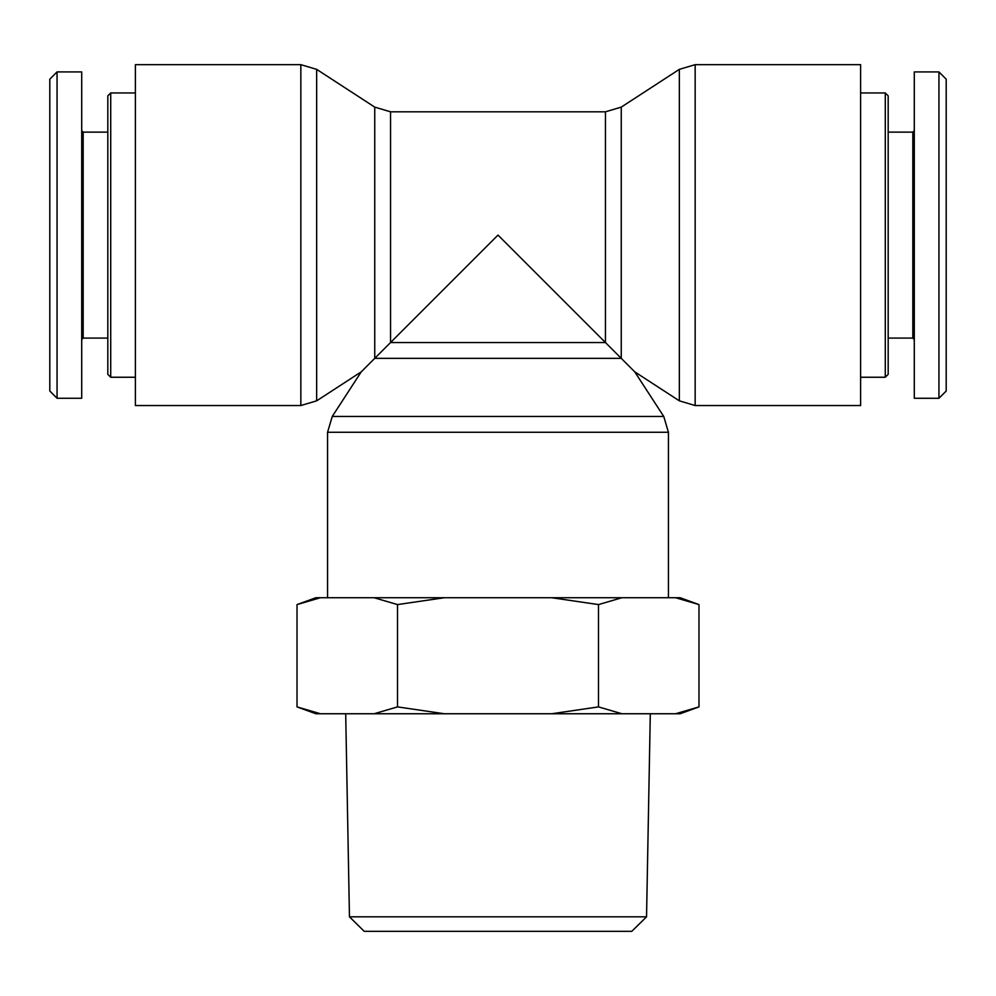 <?xml version="1.0" encoding="UTF-8"?>
<svg xmlns="http://www.w3.org/2000/svg" width="996" height="996" viewBox="0 0 996 996"><rect width="100%" height="100%" fill="white"/><g stroke="black" fill="none" stroke-linecap="round" stroke-linejoin="round"><path stroke-width="1.49" d="M316.653 400.84L316.653 69.359L300.842 64.665L300.842 405.534L316.653 400.84L361.237 371.857L374.745 358.348L374.745 107.12L390.557 111.813L390.557 342.537L374.745 358.348L621.255 358.348L621.255 107.12L605.444 111.813L605.444 342.537L390.557 342.537L498 235.093L634.763 371.857L663.747 416.453L668.428 432.264L668.428 597.725M621.255 107.12L679.347 69.359L695.158 64.665L860.619 64.665L860.619 405.534L695.158 405.534L695.158 64.665M300.842 405.534L135.381 405.534L135.381 64.665L300.842 64.665M885.282 92.952L885.282 377.247L888.183 374.347L888.183 95.853L885.282 92.952L860.619 92.952M938.942 398.288L946.2 391.03L946.2 79.194L938.942 71.936L938.942 398.288L914.291 398.276L914.291 71.924L938.942 71.924M914.291 130.663L912.834 132.119L912.834 338.08L914.291 339.536M912.834 338.08L888.183 338.08M110.718 377.247L110.718 92.952L107.817 95.853L107.817 374.347L110.718 377.247L135.381 377.247M57.058 71.911L49.8 79.17L49.8 391.005L57.058 398.263L57.058 71.911L81.709 71.924L81.709 398.276L57.058 398.276M81.709 339.536L83.166 338.08L83.166 132.119L81.709 130.663M83.166 132.119L107.817 132.119M349.459 916.83L364.225 931.335L631.775 931.335L646.541 916.83L349.459 916.83L345.699 713.759M698.98 706.899L680.131 713.759L675.549 713.759L698.98 706.899L698.98 604.584L675.549 597.725L680.131 597.725L698.98 604.584M598.496 706.899L621.927 713.759L551.61 713.759L598.496 706.899L598.496 604.584L551.61 597.725L621.927 597.725L598.496 604.584M397.504 706.899L444.39 713.759L374.073 713.759L397.504 706.899L397.504 604.584L374.073 597.725L444.39 597.725L397.504 604.584M297.02 706.899L320.451 713.759L315.869 713.759L297.02 706.899L297.02 604.584L320.451 597.725L315.869 597.725L297.02 604.584M621.927 713.759L675.549 713.759M444.39 713.759L551.61 713.759M320.451 713.759L374.073 713.759M374.073 597.725L320.451 597.725M551.61 597.725L444.39 597.725M675.549 597.725L621.927 597.725M663.747 416.453L332.253 416.453L327.572 432.264L668.428 432.264M679.347 69.359L679.347 400.84L695.158 405.534M361.237 371.857L332.253 416.453M634.763 371.857L679.347 400.84M327.572 432.264L327.572 597.725M374.745 107.12L316.653 69.359M390.557 111.813L605.444 111.813M860.619 377.247L885.282 377.247M912.834 132.119L888.183 132.119M135.381 92.952L110.718 92.952M83.166 338.08L107.817 338.08M646.541 916.83L650.301 713.759"/></g></svg>
